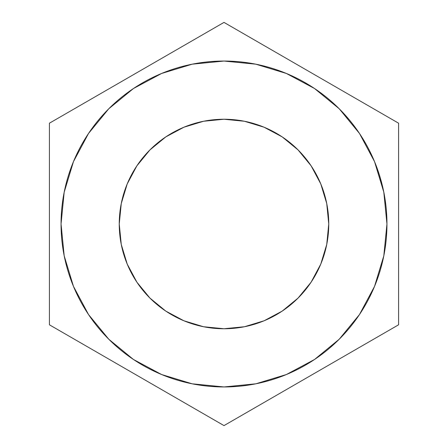 <?xml version="1.0" encoding="UTF-8"?>
<svg xmlns="http://www.w3.org/2000/svg" width="448" height="448" viewBox="0 0 448 448"><rect width="100%" height="100%" fill="white"/><g stroke="black" fill="none" stroke-linecap="round" stroke-linejoin="round"><path stroke-width="0.67" d="M119.246 224A104.754 104.754 0 0 1 224 119.246A104.754 104.754 0 0 1 328.754 224L326.743 244.434L320.779 264.09L311.102 282.201L298.071 298.071L282.201 311.102L264.09 320.779L244.434 326.743L224 328.754L203.566 326.743L183.91 320.779L165.799 311.102L149.929 298.071L136.898 282.201L127.221 264.09L121.257 244.434L119.246 224L121.257 203.566L127.221 183.91L136.898 165.799L149.929 149.929L165.799 136.898L183.91 127.221L203.566 121.257L224 119.246L244.434 121.257L264.09 127.221L282.201 136.898L298.071 149.929L311.102 165.799L320.779 183.91L326.743 203.566L328.754 224A104.754 104.754 0 0 1 224 328.754A104.754 104.754 0 0 1 119.246 224L121.257 244.434M286.356 374.545L255.791 383.818L286.356 374.545L314.53 359.486L339.226 339.226L359.486 314.53L374.545 286.356L383.818 255.791L386.949 224A162.949 162.949 0 0 1 224 386.949A162.949 162.949 0 0 1 61.051 224A162.949 162.949 0 0 1 224 61.051A162.949 162.949 0 0 1 386.949 224A162.949 162.949 0 0 0 386.098 207.318M49.409 123.2L49.409 324.8L224 425.6L398.591 324.8L398.591 123.2L224 22.4L49.409 123.2L49.409 324.8L224 425.6L398.591 324.8L398.591 123.2L224 22.4L49.409 123.2M161.644 73.455L192.209 64.182L161.644 73.455L133.47 88.514L108.774 108.774L88.514 133.47L73.455 161.644L64.182 192.209L61.051 224L64.182 255.791L73.455 286.356L64.182 255.791M374.556 161.666L383.628 191.257M376.818 167.429A162.949 162.949 0 0 0 374.987 162.719M373.206 158.502A162.949 162.949 0 0 0 369.331 150.304M369.292 150.22A162.949 162.949 0 0 0 364.918 142.173M362.561 138.247A162.949 162.949 0 0 0 360.528 135.05M352.94 124.365A162.949 162.949 0 0 0 351.742 122.83M349.854 120.49A162.949 162.949 0 0 0 347.262 117.415M345.369 115.27A162.949 162.949 0 0 0 342.154 111.782M330.742 100.873A162.949 162.949 0 0 0 324.99 96.118A162.949 162.949 0 0 0 324.783 95.95M324.699 95.883A162.949 162.949 0 0 0 323.17 94.702L326.872 97.625M314.686 88.614A162.949 162.949 0 0 0 61.051 224M384.188 194.118L383.706 191.632M383.634 191.296L383.891 192.584M360.024 134.271L358.45 131.93M358.742 132.362L359.374 133.291M340.256 109.816L339.237 108.791L340.256 109.816M340.038 109.598L337.982 107.548M341.936 111.552L339.875 109.43M320.729 92.859L321.574 93.492L320.729 92.859M386.949 224L383.818 192.209L374.545 161.644L359.486 133.47L339.226 108.774L314.53 88.514L286.356 73.455L255.791 64.182L224 61.051L192.209 64.182M73.455 286.356L88.514 314.53L108.774 339.226L133.47 359.486L161.644 374.545L192.209 383.818L224 386.949L255.791 383.818M244.434 326.743L224 328.754M203.566 121.257L224 119.246M326.743 203.566L328.754 224M324.335 95.603L326.687 97.474M338.246 107.806L336.006 105.644M336.308 105.93L338.794 108.349M338.929 108.478L340.368 109.934M354.144 125.938L355.359 127.579M358.77 132.395L359.929 134.131M350.017 120.686L344.809 114.643M359.593 133.622L355.04 127.137M355.174 127.322L353.982 125.726M351.854 122.97L349.238 119.745M347.172 117.314L346.433 116.463M384.619 196.532L384.905 198.257M384.524 195.983L383.242 189.426M383.018 188.406L381.92 183.814M384.989 198.766L385.812 204.742M382.866 187.74L384.462 195.619M384.53 196L383.734 191.772M383.578 191.005L383.314 189.773M385.174 199.998L384.86 197.971M338.839 108.388L338.111 107.671"/></g></svg>
